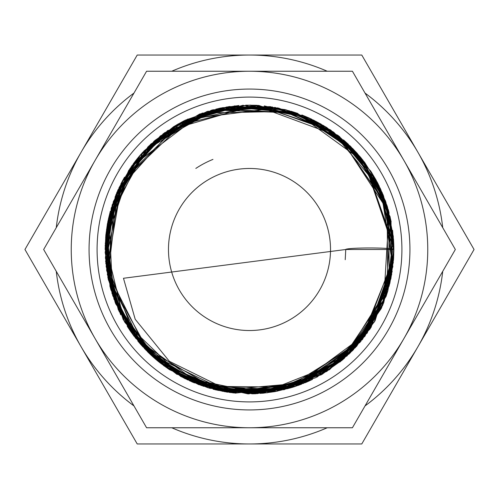 <?xml version="1.0" encoding="UTF-8"?>
<svg xmlns="http://www.w3.org/2000/svg" width="499" height="499" viewBox="0 0 499 499"><rect width="100%" height="100%" fill="white"/><g stroke="black" fill="none" stroke-linecap="round" stroke-linejoin="round"><path stroke-width="0.75" d="M345.221 259.711L345.763 249.5L393.892 249.5L385.952 296.269L360.802 340.567L321.549 373.052L273.415 389.339L220.926 386.737L169.379 361.32L135.204 319.273L123.471 278.274L345.763 249.5A24.064 1.534 180 0 1 369.828 247.966A24.064 1.534 180 0 1 393.892 249.5L393.561 259.149M105.121 249.506L105.838 235.054L107.584 222.916M107.74 222.124L110.298 211.264M327.219 71.238A194.467 194.467 0 0 0 249.5 55.033L137.225 55.033L24.95 249.5L137.225 443.967L361.775 443.967L474.05 249.5L361.775 55.033L249.5 55.033A194.467 194.467 0 0 0 171.781 71.238M442.738 227.675A194.467 194.467 0 0 0 365.019 93.063M133.982 93.063A194.467 194.467 0 0 0 56.262 227.675M455.338 249.5L352.419 71.238L249.5 71.238A178.262 178.262 0 0 0 95.122 338.628A178.262 178.262 0 0 0 249.5 427.762L352.419 427.762L403.878 338.628A178.262 178.262 0 0 0 249.5 71.238L146.581 71.238L43.663 249.5L146.581 427.762L249.5 427.762A178.262 178.262 0 0 0 403.878 338.628L455.338 249.5M212.967 159.393A97.23 97.23 0 0 0 195.82 168.431M401.913 249.5A152.413 152.413 0 0 0 249.5 97.087A152.413 152.413 0 0 0 97.087 249.5A152.413 152.413 0 0 0 249.5 401.913A152.413 152.413 0 0 0 401.913 249.5M409.935 249.5A160.435 160.435 0 0 0 249.5 89.065A160.435 160.435 0 0 0 89.065 249.5A160.435 160.435 0 0 0 249.5 409.935A160.435 160.435 0 0 0 409.935 249.5M168.475 249.5A81.025 81.025 0 0 1 249.5 168.475A81.025 81.025 0 0 1 330.525 249.5A81.025 81.025 0 0 1 249.5 330.525A81.025 81.025 0 0 1 168.475 249.5M56.262 271.325A194.467 194.467 0 0 0 133.982 405.936M171.781 427.762A194.467 194.467 0 0 0 327.219 427.762M365.019 405.936A194.467 194.467 0 0 0 442.738 271.325M393.879 251.097L374.344 321.955L322.66 373.988L252.132 393.842L180.875 376.533L139.121 342.576L112.705 295.682L109.025 216.229L147.891 146.906L217.576 108.713L296.999 113.154L356.885 152.987L390.124 216.772L393.886 249.475L387.155 205.944L360.016 156.586L316.085 121.388M393.674 257.316L362.711 339.108L290.193 388.029L222.348 391.297L160.535 363.222L118.394 309.96L105.252 243.281L121.962 181.861L163.385 133.601L221.525 107.865L285.141 109.587L333.794 132.285L370.788 171.163L391.023 220.926L391.684 274.612L370.333 328.517L329.552 369.659L275.853 391.447L217.888 390.38L164.283 366.041L124.844 322.354L106.137 266.591L111.221 207.964L149.039 145.802L212.368 109.973L277.887 107.984L337.754 135.266L379.153 185.859L393.879 249.45L364.289 161.926M392.114 271.812L362.461 339.364L303.567 383.375L252.731 393.854L201.203 385.521L156.1 359.598L123.209 319.528L106.643 270.408L108.545 218.419L128.779 170.284L164.608 132.715L228.392 106.699L296.861 113.098L354.596 150.523L388.496 210.428L389.451 284.848L353.373 349.805L289.682 388.153L215.3 389.775L165.911 367.22L128.349 328.049L107.903 277.712L107.503 223.359L143.487 151.484L212.331 109.986L296.493 112.98L364.669 162.424L378.429 184.518M378.454 184.555L393.879 249.5M393.611 258.332L382.527 305.631L340.53 361.55L277.269 391.197L207.397 387.598L147.436 351.62L106.724 270.732L122.03 181.648L187.518 119.142L277.425 107.846L323.57 125.573L361.033 157.809L385.421 200.804L393.886 249.5M393.786 254.852L374.655 321.443L326.845 371.424L261.139 393.387L192.714 382.246L145.858 350.03L114.957 301.695L105.164 245.483L117.808 190.144L150.873 144.03L199.413 114.146L256.012 105.264L311.245 118.987L345.47 141.635M346.705 142.745L364.264 161.888M393.692 256.91L383.743 302.644L349.213 353.897L296.481 386.033L235.16 393.156L176.428 374.025L127.788 327.113L105.776 263.297L115.213 196.494L154.004 141.211L211.351 110.248M211.632 110.173L212.986 109.811M219.491 108.271L220.926 107.971M229.528 106.505L295.658 112.705L351.034 146.843L385.827 201.964L392.844 266.765L369.821 329.278L321.287 374.78L257.415 393.655L191.866 381.878L141.08 344.834L110.84 289.769L106.892 227.026L129.99 168.487L175.455 125.567L234.73 105.869L296.824 113.098L350.073 145.908L362.96 160.204M365.143 163.054L393.873 249.444L385.92 202.207L349.805 145.652M393.268 262.68L375.055 320.788L352.494 350.685M352.487 350.691L322.08 374.312M321.942 374.393L267.296 392.782L209.78 388.309L180.544 376.352M177.058 374.393L148.365 352.537M144.903 349.032L144.398 348.489M141.741 345.595L127.894 327.332M120.34 314.027L105.121 248.876L117.072 191.996L150.442 144.454L199.887 113.922L257.39 105.333L329.895 129.572L331.411 130.601M393.306 262.274L371.031 327.481L321.144 374.861L254.777 393.773L187.3 379.801L134.942 337.38M134.337 336.582L129.578 329.908M129.515 329.814L108.295 279.608L107.198 225.093L116.828 192.539M118.918 187.905L131.992 165.612M133.233 163.897L136.477 159.655M136.495 159.636L138.329 157.372M140.562 154.746L140.955 154.291M154.827 140.493L181.804 121.974M182.54 121.588L185.291 120.178M185.31 120.172L219.03 108.37L238.915 105.507M245.651 105.17L256.636 105.295M264.277 105.875L305.856 116.573M308.613 117.776L321.169 124.164M338.054 135.466L387.374 206.636M387.449 206.873L393.287 236.432M393.792 244.416L393.474 238.728M393.493 260.073L367.245 333.058L294.766 386.6M292.869 387.212L203.205 386.257L135.728 338.372L105.588 261.395L122.717 180.457L181.493 122.136L257.478 105.395L331.062 130.345L380.943 189.813L392.863 266.634L364.788 336.407L305.475 382.608L230.912 392.676L161.414 363.902L119.136 311.519L105.164 245.758L122.561 180.769L167.539 130.638L254.627 105.239L339.632 136.67L389.077 212.618L383.556 303.118L356.592 346.375L315.873 377.662L266.996 392.813L216.129 390.012L169.454 369.672L132.659 334.224L110.366 288.029L105.645 237.187L122.486 180.869L160.36 135.921L212.961 109.824L272.491 106.961M393.543 259.38L360.022 342.389L283.925 389.719L214.308 389.513L152.919 356.835L113.94 299.163L106.524 229.372M107.297 224.513L117.003 192.127M120.82 184.019L124.538 177.17M139.115 156.437L142.776 152.257M143.98 150.948L173.714 126.603L258.42 105.395M258.781 105.414L332.883 131.63L370.782 171.163M371.624 172.479L385.671 201.496M386.844 204.97L393.886 249.463L393.561 239.857M393.624 258.158L387.842 290.823M387.835 290.842L386.207 295.944M386.045 296.425L347.079 355.912L284.393 389.6L233.089 392.95L183.557 377.893L142.577 346.549L115.325 302.949L105.139 252.538L113.342 201.571L138.947 156.58L178.492 123.783L242.926 105.283L308.7 117.801L361.756 158.732L390.673 219.217L385.877 296.737L341.846 360.515L271.119 392.195L194.011 382.789L149.276 353.429L118.319 309.817L105.37 257.889L112.213 204.796L148.247 146.594L206.929 111.527L275.23 107.447L337.779 135.254L356.748 152.837M357.465 153.636L382.901 194.267M382.933 194.342L391.154 221.581M393.499 259.979L382.901 304.733L362.056 339.931M361.095 341.11L295.427 386.382M291.453 387.648L227.319 392.17L213.11 389.22M208.439 387.923L184.48 378.417M168.824 369.241L158.676 361.738M156.998 360.359L154.571 358.288M153.655 357.484L151.927 355.924M149.051 353.211L138.697 342.065L109.93 286.445L107.397 223.908L131.617 166.167L178.006 124.064L226.852 106.911L278.585 108.077L326.633 127.451L364.769 162.555L393.836 245.645L393.879 249.456L392.607 230.363M392.195 271.269L381.292 308.469L350.286 352.88L305.082 382.752L218.206 390.449L142.726 346.686L107.329 274.662L115.83 194.922L140.911 154.347L177.856 124.145L222.654 107.641L270.346 106.63L317.857 122.33L357.147 153.28L383.531 195.826L393.805 244.822L381.772 307.372L344.067 358.606L287.985 388.652L224.413 391.684L158.782 361.8L115.793 304.01L106.125 232.659L132.129 165.418L174.538 126.116L228.954 106.586L286.601 109.973L338.359 135.697L387.087 205.781L387.817 291.011L340.181 361.819L260.852 393.437L182.06 377.138L124.226 321.319L105.27 243.163L131.044 166.953L202.139 113.105L291.235 111.283L297.891 113.466M301.889 114.957L309.33 118.095M310.39 118.587L311.694 119.199M313.36 120.01L326.689 127.482M338.31 135.659L339.676 136.738M343.512 139.92L348.495 144.398M352.587 148.409L361.207 158.027M370.595 170.87L376.146 180.17M376.951 181.661L378.142 183.95M380.051 187.836L387.511 207.091M388.197 209.387L388.877 211.807M393.624 258.145L390.867 278.86L364.944 336.201L317.146 377.057M308.582 381.236L229.496 392.488L150.299 354.365L107.853 277.531L117.845 190.3L176.584 124.887L208.295 111.121M215.924 109.075L250.23 105.121M250.51 105.121L285.403 109.655M288.659 110.528L326.165 127.151M326.776 127.538L355.987 151.995L382.165 192.539L393.53 239.464M393.561 259.206L389.794 283.619M389.195 285.983L343.087 359.442L321.606 374.587M312.461 379.433L312.131 379.589M311.588 379.851L305.981 382.377M301.633 384.143L297.647 385.615M295.402 386.388L292.314 387.386M291.984 387.492L275.217 391.572M274.7 391.665L262.405 393.306M256.274 393.723L253.492 393.83M249.194 393.879L198.727 384.66L167.383 368.256M164.601 366.285L163.366 365.374M160.634 363.291L158.208 361.357M158.183 361.338L156.63 360.053M156.617 360.041L153.112 356.997M151.802 355.806L150.829 354.901M150.773 354.851L147.66 351.845M140.999 344.759L137.818 341.004M131.237 332.322L127.251 326.327M123.596 320.171L122.873 318.867M120.764 314.875L108.133 278.854L108.62 217.963L134.212 162.612L180.127 122.891L238.603 105.532M337.754 135.235L376.227 180.32L393.349 237.075L386.195 296.1L355.313 347.684L306.467 382.19L248.122 393.917L190.032 381.074L141.903 345.701L112.032 293.624L105.907 234.418"/></g></svg>
